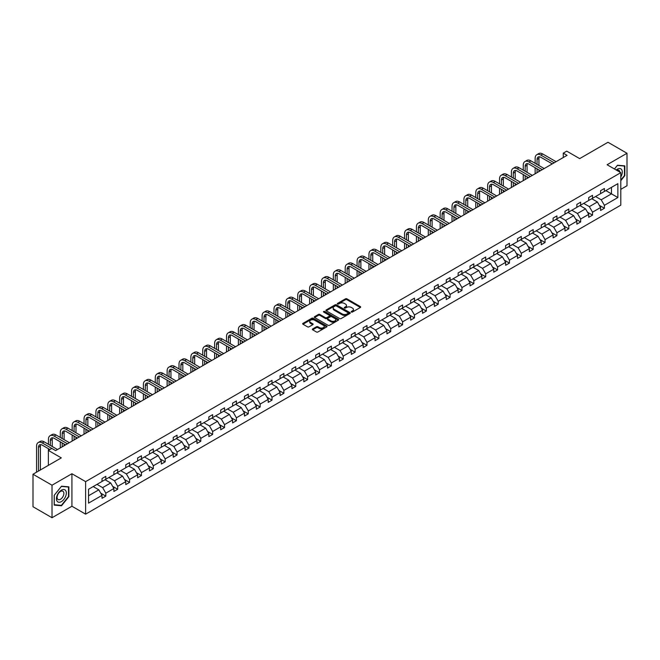 <?xml version="1.0" encoding="UTF-8"?>
<svg xmlns="http://www.w3.org/2000/svg" width="660" height="660" viewBox="0 0 660 660"><rect width="100%" height="100%" fill="white"/><g stroke="black" fill="none" stroke-linecap="round" stroke-linejoin="round"><path stroke-width="0.99" d="M351.4 312.04A0.742 0.429 0 0 0 352.448 312.04L360.385 307.461A1.056 0.61 0 0 0 360.698 307.032A1.056 0.61 0 0 0 360.385 306.603L346.937 298.84A1.056 0.61 0 0 0 345.444 298.84L337.507 303.418A0.742 0.429 0 0 0 338.555 304.021L339.587 303.427A3.382 1.955 0 0 1 344.363 303.427L345.485 304.078A3.382 1.955 0 0 1 346.475 305.456A3.382 1.955 0 0 1 345.485 306.834L344.454 307.428A0.742 0.429 0 0 0 345.502 308.03L346.533 307.445A3.382 1.955 0 0 1 351.31 307.445L352.432 308.088A3.382 1.955 0 0 1 353.422 309.466A3.382 1.955 0 0 1 352.432 310.843L351.4 311.438A0.742 0.429 0 0 0 351.4 312.04L351.4 311.438M620.796 189.346L627 185.765L627 153.26L607.976 142.271L579.67 158.614L566.734 151.148L563.269 153.145L563.269 157.542M52.024 517.729L71.924 506.236L71.924 473.723L52.024 485.215L52.024 517.729L33 506.74L33 474.235L61.306 457.891L48.37 450.417L48.37 465.358M52.024 485.215L33 474.235M312.659 328.936A1.056 0.61 0 0 0 312.345 329.365A1.056 0.61 0 0 0 312.659 329.802L316.429 331.98A1.056 0.61 0 0 0 317.922 331.98L326.733 326.89A1.056 0.61 0 0 0 327.046 326.461A1.056 0.61 0 0 0 326.733 326.024L313.294 318.268A1.056 0.61 0 0 0 311.8 318.268L302.981 323.35A1.056 0.61 0 0 0 302.676 323.788A1.056 0.61 0 0 0 302.981 324.217L307.543 326.849A1.056 0.61 0 0 0 309.037 326.849L312.807 324.671A1.056 0.61 0 0 0 313.112 324.233A1.056 0.61 0 0 0 312.807 323.804L310.546 322.501A2.83 1.633 0 0 1 309.721 321.346A2.83 1.633 0 0 1 311.462 319.844A2.83 1.633 0 0 1 314.539 320.191L323.392 325.306A2.83 1.633 0 0 1 324.225 326.461A2.83 1.633 0 0 1 322.476 327.962A2.83 1.633 0 0 1 319.399 327.608L317.922 326.758A1.056 0.61 0 0 0 316.429 326.758L312.659 328.936L312.659 329.802L316.429 327.64L316.429 326.758M48.37 450.417L51.835 448.42L55.638 450.615L567.072 155.339L563.269 153.145M71.924 473.723L85.618 481.635L620.796 172.656L620.796 205.161L85.618 514.148L85.618 481.635M627 153.26L607.101 164.744L620.796 172.656M339.661 318.565A1.056 0.61 0 0 0 341.154 318.565L349.965 313.475A1.056 0.61 0 0 0 350.278 313.046A1.056 0.61 0 0 0 349.965 312.617L336.526 304.854A1.056 0.61 0 0 0 335.024 304.854L326.213 309.944A1.056 0.61 0 0 0 325.908 310.373A1.056 0.61 0 0 0 326.213 310.802L339.661 318.565M323.936 312.205A0.742 0.429 0 0 1 324.687 312.312L338.341 320.191L329.538 325.273A1.056 0.61 0 0 1 328.045 325.273L314.597 317.51L318.367 315.348L318.367 314.474L314.597 316.643A1.056 0.61 0 0 0 314.292 317.08A1.056 0.61 0 0 0 314.597 317.51L314.597 316.643M318.367 315.348A1.056 0.61 0 0 1 319.869 315.348L319.869 314.474A1.056 0.61 0 0 0 318.367 314.474M319.869 314.474L325.314 317.617A1.056 0.61 0 0 0 326.815 317.617L329.315 316.173A1.056 0.61 0 0 0 329.62 315.744A1.056 0.61 0 0 0 329.315 315.307L323.639 312.031A0.742 0.429 0 0 1 324.687 311.429L338.349 319.325A1.056 0.61 0 0 1 338.662 319.753A1.056 0.61 0 0 1 338.349 320.183L338.349 319.325M88.547 489.258L102.019 481.478L102.019 478.541L105.823 476.338L105.823 479.284L113.891 474.631L113.891 471.685L117.694 469.491L117.694 472.428L125.763 467.775L125.763 464.83L129.566 462.635L129.566 465.581L137.635 460.919L137.635 457.974L141.438 455.779L141.438 458.725L149.498 454.063L149.498 451.127L153.31 448.924L153.31 451.869L161.37 447.216L161.37 444.271L165.181 442.076L165.181 445.013L173.242 440.36L173.242 437.415L177.045 435.22L177.045 438.166L185.113 433.505L185.113 430.559L188.917 428.365L188.917 431.31L196.985 426.657L196.985 423.712L200.788 421.509L200.788 424.454L208.857 419.801L208.857 416.856L212.66 414.661L212.66 417.607L220.729 412.945L220.729 410L224.532 407.806L224.532 410.751L232.6 406.09L232.6 403.153L236.404 400.95L236.404 403.895L244.472 399.242L244.472 396.297L248.275 394.102L248.275 397.039L256.336 392.386L256.336 389.441L260.147 387.247L260.147 390.192L268.207 385.531L268.207 382.585L272.019 380.391L272.019 383.336L280.079 378.675L280.079 375.738L283.882 373.535L283.882 376.48L291.951 371.827L291.951 368.882L295.754 366.688L295.754 369.625L303.823 364.972L303.823 362.026L307.626 359.832L307.626 362.777L315.695 358.116L315.695 355.171L319.498 352.976L319.498 355.921L327.566 351.26L327.566 348.323L331.37 346.12L331.37 349.066L339.438 344.413L339.438 341.467L343.241 339.273L343.241 342.21L351.31 337.557L351.31 334.612L355.113 332.417L355.113 335.362L363.182 330.701L363.182 327.756L366.985 325.561L366.985 328.507L375.045 323.846L375.045 320.909L378.856 318.706L378.856 321.651L386.917 316.998L386.917 314.053L390.72 311.858L390.72 314.795L398.788 310.142L398.788 307.197L402.592 305.002L402.592 307.948L410.66 303.286L410.66 300.341L414.463 298.147L414.463 301.092L422.532 296.439L422.532 293.494L426.335 291.291L426.335 294.236L434.404 289.583L434.404 286.638L438.207 284.443L438.207 287.389L446.276 282.727L446.276 279.782L450.079 277.588L450.079 280.533L458.147 275.872L458.147 272.926L461.951 270.732L461.951 273.677L470.019 269.024L470.019 266.079L473.822 263.876L473.822 266.822L481.882 262.168L481.882 259.223L485.694 257.029L485.694 259.974L493.754 255.313L493.754 252.367L497.566 250.173L497.566 253.118L505.626 248.457L505.626 245.52L509.429 243.317L509.429 246.262L517.498 241.609L517.498 238.664L521.301 236.47L521.301 239.407L529.369 234.754L529.369 231.809L533.173 229.614L533.173 232.559L541.241 227.898L541.241 224.953L545.044 222.758L545.044 225.703L553.113 221.042L553.113 218.105L556.916 215.902L556.916 218.848L564.985 214.195L564.985 211.249L568.788 209.055L568.788 211.992L576.856 207.339L576.856 204.394L580.66 202.199L580.66 205.144L588.72 200.483L588.72 197.538L592.531 195.343L592.531 198.289L600.592 193.627L600.592 190.69L604.403 188.488L604.403 191.433L617.867 183.661L617.867 197.538L604.403 205.318L604.403 208.263L600.592 210.457L600.592 207.512L592.531 212.173L592.531 215.119L588.72 217.313L588.72 214.368L580.66 219.021L580.66 221.966L576.856 224.169L576.856 221.224L568.788 225.877L568.788 228.822L564.985 231.016L564.985 228.071L556.916 232.733L556.916 235.678L553.113 237.872L553.113 234.927L545.044 239.588L545.044 242.525L541.241 244.728L541.241 241.783L533.173 246.436L533.173 249.381L529.369 251.575L529.369 248.638L521.301 253.291L521.301 256.237L517.498 258.431L517.498 255.486L509.429 260.147L509.429 263.092L505.626 265.287L505.626 262.342L497.566 267.003L497.566 269.94L493.754 272.143L493.754 269.197L485.694 273.851L485.694 276.796L481.882 278.99L481.882 276.053L473.822 280.706L473.822 283.651L470.019 285.846L470.019 282.901L461.951 287.562L461.951 290.507L458.147 292.702L458.147 289.757L450.079 294.418L450.079 297.355L446.276 299.558L446.276 296.612L438.207 301.265L438.207 304.21L434.404 306.405L434.404 303.468L426.335 308.121L426.335 311.066L422.532 313.261L422.532 310.315L414.463 314.977L414.463 317.922L410.66 320.116L410.66 317.171L402.592 321.832L402.592 324.769L398.788 326.972L398.788 324.027L390.72 328.68L390.72 331.625L386.917 333.82L386.917 330.883L378.856 335.536L378.856 338.481L375.045 340.675L375.045 337.73L366.985 342.391L366.985 345.337L363.182 347.531L363.182 344.586L355.113 349.239L355.113 352.184L351.31 354.387L351.31 351.442L343.241 356.095L343.241 359.04L339.438 361.234L339.438 358.289L331.37 362.95L331.37 365.896L327.566 368.09L327.566 365.145L319.498 369.806L319.498 372.743L315.695 374.946L315.695 372.001L307.626 376.654L307.626 379.599L303.823 381.793L303.823 378.856L295.754 383.51L295.754 386.455L291.951 388.649L291.951 385.704L283.882 390.365L283.882 393.31L280.079 395.505L280.079 392.56L272.019 397.221L272.019 400.158L268.207 402.361L268.207 399.415L260.147 404.068L260.147 407.014L256.336 409.208L256.336 406.271L248.275 410.924L248.275 413.87L244.472 416.064L244.472 413.119L236.404 417.78L236.404 420.725L232.6 422.92L232.6 419.974L224.532 424.636L224.532 427.573L220.729 429.776L220.729 426.83L212.66 431.483L212.66 434.428L208.857 436.623L208.857 433.686L200.788 438.339L200.788 441.284L196.985 443.479L196.985 440.534L188.917 445.195L188.917 448.14L185.113 450.334L185.113 447.389L177.045 452.05L177.045 454.987L173.242 457.19L173.242 454.245L165.181 458.898L165.181 461.843L161.37 464.038L161.37 461.101L153.31 465.754L153.31 468.699L149.498 470.893L149.498 467.948L141.438 472.609L141.438 475.555L137.635 477.749L137.635 474.804L129.566 479.457L129.566 482.402L125.763 484.605L125.763 481.66L117.694 486.313L117.694 489.258L113.891 491.452L113.891 488.507L105.823 493.168L105.823 496.114L102.019 498.308L102.019 495.363L88.547 503.143L88.547 489.258M105.064 479.721L110.69 482.971L102.63 487.633L96.995 484.382M102.63 487.633L105.823 493.168M110.69 482.971L113.891 488.507M102.019 480.777L102.63 481.132L105.823 479.284M116.936 472.873L122.562 476.124L114.502 480.777L108.867 477.526M114.502 480.777L117.694 486.313M122.562 476.124L125.763 481.66M113.891 473.921L114.502 474.276L117.694 472.428M128.807 466.018L134.434 469.268L126.365 473.921L120.739 470.671M126.365 473.921L129.566 479.457M134.434 469.268L137.635 474.804M125.763 467.074L126.365 467.42L129.566 465.581M140.671 459.162L146.305 462.412L138.237 467.074L132.611 463.823M138.237 467.074L141.438 472.609M146.305 462.412L149.498 467.948M137.635 460.218L138.237 460.573L141.438 458.725M152.542 452.306L158.177 455.565L150.109 460.218L144.482 456.967M150.109 460.218L153.31 465.754M158.177 455.565L161.37 461.101M149.498 453.362L150.109 453.717L153.31 451.869M164.414 445.459L170.049 448.709L161.981 453.362L156.354 450.112M161.981 453.362L165.181 458.898M170.049 448.709L173.242 454.245M161.37 446.515L161.981 446.861L165.181 445.013M176.286 438.603L181.921 441.853L173.852 446.515L168.218 443.256M173.852 446.515L177.045 452.05M181.921 441.853L185.113 447.389M173.242 439.659L173.852 440.005L177.045 438.166M188.158 431.747L193.792 434.998L185.724 439.659L180.089 436.409M185.724 439.659L188.917 445.195M193.792 434.998L196.985 440.534M185.113 432.803L185.724 433.158L188.917 431.31M200.029 424.9L205.664 428.15L197.596 432.803L191.961 429.553M197.596 432.803L200.788 438.339M205.664 428.15L208.857 433.686M196.985 425.947L197.596 426.302L200.788 424.454M211.901 418.044L217.528 421.294L209.468 425.947L203.833 422.697M209.468 425.947L212.66 431.483M217.528 421.294L220.729 426.83M208.857 419.1L209.468 419.447L212.66 417.607M223.773 411.188L229.399 414.439L221.339 419.1L215.704 415.849M221.339 419.1L224.532 424.636M229.399 414.439L232.6 419.974M220.729 412.244L221.339 412.591L224.532 410.751M235.645 404.332L241.271 407.583L233.203 412.244L227.576 408.994M233.203 412.244L236.404 417.78M241.271 407.583L244.472 413.119M232.6 405.388L233.203 405.743L236.404 403.895M247.516 397.485L253.143 400.736L245.075 405.388L239.448 402.138M245.075 405.388L248.275 410.924M253.143 400.736L256.336 406.271M244.472 398.533L245.075 398.887L248.275 397.039M259.38 390.629L265.015 393.88L256.946 398.533L251.32 395.282M256.946 398.533L260.147 404.068M265.015 393.88L268.207 399.415M256.336 391.685L256.946 392.032L260.147 390.192M271.252 383.774L276.887 387.024L268.818 391.685L263.191 388.435M268.818 391.685L272.019 397.221M276.887 387.024L280.079 392.56M268.207 384.829L268.818 385.176L272.019 383.336M283.123 376.918L288.758 380.168L280.69 384.829L275.055 381.579M280.69 384.829L283.882 390.365M288.758 380.168L291.951 385.704M280.079 377.974L280.69 378.328L283.882 376.48M294.995 370.07L300.63 373.321L292.561 377.974L286.927 374.723M292.561 377.974L295.754 383.51M300.63 373.321L303.823 378.856M291.951 371.118L292.561 371.473L295.754 369.625M306.867 363.214L312.502 366.465L304.433 371.118L298.798 367.867M304.433 371.118L307.626 376.654M312.502 366.465L315.695 372.001M303.823 364.27L304.433 364.617L307.626 362.777M318.739 356.359L324.365 359.609L316.305 364.27L310.67 361.02M316.305 364.27L319.498 369.806M324.365 359.609L327.566 365.145M315.695 357.415L316.305 357.769L319.498 355.921M330.611 349.503L336.237 352.753L328.177 357.415L322.542 354.164M328.177 357.415L331.37 362.95M336.237 352.753L339.438 358.289M327.566 350.559L328.177 350.914L331.37 349.066M342.482 342.655L348.109 345.906L340.048 350.559L334.414 347.308M340.048 350.559L343.241 356.095M348.109 345.906L351.31 351.442M339.438 343.703L340.048 344.058L343.241 342.21M354.354 335.8L359.98 339.05L351.912 343.703L346.286 340.453M351.912 343.703L355.113 349.239M359.98 339.05L363.182 344.586M351.31 336.856L351.912 337.202L355.113 335.362M366.217 328.944L371.852 332.195L363.784 336.856L358.157 333.605M363.784 336.856L366.985 342.391M371.852 332.195L375.045 337.73M363.182 330L363.784 330.355L366.985 328.507M378.089 322.088L383.724 325.347L375.655 330L370.029 326.75M375.655 330L378.856 335.536M383.724 325.347L386.917 330.883M375.045 323.144L375.655 323.499L378.856 321.651M389.961 315.241L395.596 318.491L387.527 323.144L381.901 319.894M387.527 323.144L390.72 328.68M395.596 318.491L398.788 324.027M386.917 316.297L387.527 316.643L390.72 314.795M401.833 308.385L407.467 311.635L399.399 316.297L393.764 313.038M399.399 316.297L402.592 321.832M407.467 311.635L410.66 317.171M398.788 309.441L399.399 309.787L402.592 307.948M413.704 301.529L419.339 304.78L411.271 309.441L405.636 306.19M411.271 309.441L414.463 314.977M419.339 304.78L422.532 310.315M410.66 302.585L411.271 302.94L414.463 301.092M425.576 294.682L431.203 297.932L423.142 302.585L417.508 299.335M423.142 302.585L426.335 308.121M431.203 297.932L434.404 303.468M422.532 295.729L423.142 296.084L426.335 294.236M437.448 287.826L443.074 291.076L435.014 295.729L429.38 292.479M435.014 295.729L438.207 301.265M443.074 291.076L446.276 296.612M434.404 288.882L435.014 289.228L438.207 287.389M449.32 280.97L454.946 284.221L446.886 288.882L441.251 285.632M446.886 288.882L450.079 294.418M454.946 284.221L458.147 289.757M446.276 282.026L446.886 282.373L450.079 280.533M461.191 274.114L466.818 277.365L458.749 282.026L453.123 278.776M458.749 282.026L461.951 287.562M466.818 277.365L470.019 282.901M458.147 275.171L458.749 275.525L461.951 273.677M473.055 267.267L478.69 270.517L470.621 275.171L464.995 271.92M470.621 275.171L473.822 280.706M478.69 270.517L481.882 276.053M470.019 268.315L470.621 268.67L473.822 266.822M484.927 260.411L490.561 263.662L482.493 268.315L476.866 265.064M482.493 268.315L485.694 273.851M490.561 263.662L493.754 269.197M481.882 261.467L482.493 261.814L485.694 259.974M496.798 253.555L502.433 256.806L494.365 261.467L488.738 258.217M494.365 261.467L497.566 267.003M502.433 256.806L505.626 262.342M493.754 254.611L494.365 254.958L497.566 253.118M508.67 246.7L514.305 249.95L506.236 254.611L500.602 251.361M506.236 254.611L509.429 260.147M514.305 249.95L517.498 255.486M505.626 247.756L506.236 248.111L509.429 246.262M520.542 239.852L526.177 243.103L518.108 247.756L512.473 244.505M518.108 247.756L521.301 253.291M526.177 243.103L529.369 248.638M517.498 240.9L518.108 241.255L521.301 239.407M532.414 232.996L538.048 236.247L529.98 240.9L524.345 237.649M529.98 240.9L533.173 246.436M538.048 236.247L541.241 241.783M529.369 234.052L529.98 234.399L533.173 232.559M544.285 226.141L549.912 229.391L541.852 234.052L536.217 230.802M541.852 234.052L545.044 239.588M549.912 229.391L553.113 234.927M541.241 227.197L541.852 227.551L545.044 225.703M556.157 219.285L561.784 222.535L553.723 227.197L548.089 223.946M553.723 227.197L556.916 232.733M561.784 222.535L564.985 228.071M553.113 220.341L553.723 220.696L556.916 218.848M568.029 212.438L573.655 215.688L565.587 220.341L559.961 217.09M565.587 220.341L568.788 225.877M573.655 215.688L576.856 221.224M564.985 213.485L565.587 213.84L568.788 211.992M579.901 205.582L585.527 208.832L577.459 213.485L571.832 210.235M577.459 213.485L580.66 219.021M585.527 208.832L588.72 214.368M576.856 206.638L577.459 206.984L580.66 205.144M591.764 198.726L597.399 201.976L589.331 206.638L583.704 203.387M589.331 206.638L592.531 212.173M597.399 201.976L600.592 207.512M588.72 199.782L589.331 200.137L592.531 198.289M605.847 190.6L611.473 193.85L601.202 199.782L595.576 196.531M601.202 199.782L604.403 205.318M617.867 197.538L611.473 193.85L611.473 187.349L617.867 183.661M71.924 506.236L85.618 514.148M600.592 192.926L601.202 193.281L604.403 191.433M88.547 495.759L98.819 489.827L93.192 486.577M98.819 489.827L102.019 495.363M599.338 205.343L604.403 208.263M587.466 212.19L592.531 215.119M575.594 219.046L580.66 221.966M563.731 225.901L568.788 228.822M551.859 232.757L556.916 235.678M539.987 239.605L545.044 242.525M528.115 246.46L533.173 249.381M516.244 253.316L521.301 256.237M504.372 260.172L509.429 263.092M492.5 267.019L497.566 269.94M480.629 273.875L485.694 276.796M468.757 280.731L473.822 283.651M456.885 287.587L461.951 290.507M445.021 294.434L450.079 297.355M433.15 301.29L438.207 304.21M421.278 308.146L426.335 311.066M409.406 314.993L414.463 317.922M397.534 321.849L402.592 324.769M385.663 328.705L390.72 331.625M373.791 335.56L378.856 338.481M361.919 342.408L366.985 345.337M350.048 349.264L355.113 352.184M338.184 356.12L343.241 359.04M326.312 362.975L331.37 365.896M314.44 369.823L319.498 372.743M302.569 376.678L307.626 379.599M290.697 383.534L295.754 386.455M278.825 390.39L283.882 393.31M266.953 397.237L272.019 400.158M255.082 404.093L260.147 407.014M243.21 410.949L248.275 413.87M231.346 417.805L236.404 420.725M219.475 424.652L224.532 427.573M207.603 431.508L212.66 434.428M195.731 438.364L200.788 441.284M183.859 445.211L188.917 448.14M171.988 452.067L177.045 454.987M160.116 458.923L165.181 461.843M148.244 465.779L153.31 468.699M136.373 472.626L141.438 475.555M124.501 479.482L129.566 482.402M112.637 486.337L117.694 489.258M100.765 493.193L105.823 496.114M620.796 180.675L624.83 175.659L624.83 165.866L617.488 165.214L614.452 168.993L617.339 165.429L624.451 166.064L624.451 175.552L620.796 180.097M68.879 496.633L68.879 486.841L61.537 486.189L54.194 495.322L54.194 505.114L61.537 505.774L68.879 496.633L68.5 496.419M351.697 312.147L352.432 311.726A3.382 1.955 0 0 0 353.422 310.349L353.422 309.466M346.475 305.456L346.475 306.339A3.382 1.955 0 0 1 345.485 307.717L344.751 308.137M360.368 307.469L346.937 299.714A1.056 0.61 0 0 0 345.444 299.714L337.804 304.128M349.948 313.483L336.526 305.728A1.056 0.61 0 0 0 335.024 305.728L326.23 310.81M348.1 313.351A0.742 0.429 0 0 0 348.1 312.741L336.295 305.935A0.742 0.429 0 0 0 335.255 305.935L334.166 306.553A3.382 1.955 0 0 0 333.176 307.939A3.382 1.955 0 0 0 334.166 309.317L342.235 313.97A3.382 1.955 0 0 0 347.02 313.97L348.1 313.351L348.1 314.226A0.742 0.429 0 0 0 348.315 313.929L348.315 313.046M333.176 307.939L333.176 308.814A3.382 1.955 0 0 0 334.166 310.192L334.166 309.317M348.1 314.226L347.02 314.853A3.382 1.955 0 0 1 342.235 314.853L334.166 310.192M319.869 315.348L325.314 318.5A1.056 0.61 0 0 0 326.815 318.5L329.315 317.048A1.056 0.61 0 0 0 329.62 316.618L329.62 315.744M330.974 320.884A2.83 1.633 0 0 0 334.059 321.238A2.83 1.633 0 0 0 335.8 319.729A2.83 1.633 0 0 0 334.975 318.574L331.856 316.775A1.056 0.61 0 0 0 330.363 316.775L327.855 318.219A1.056 0.61 0 0 0 327.55 318.656A1.056 0.61 0 0 0 327.855 319.085L330.974 320.884L330.974 321.766A2.83 1.633 0 0 0 334.059 322.113A2.83 1.633 0 0 0 335.8 320.611L335.8 319.729M327.55 318.656L327.55 319.531A1.056 0.61 0 0 0 327.855 319.96L327.855 319.085M330.974 321.766L327.855 319.96M324.225 326.461L324.225 327.335A2.83 1.633 0 0 1 322.476 328.845A2.83 1.633 0 0 1 319.399 328.49L317.922 327.64A1.056 0.61 0 0 0 316.429 327.64M309.721 321.346L309.721 322.228A2.83 1.633 0 0 0 310.546 323.383L310.546 322.501M312.807 323.804L312.807 324.671L310.546 323.383M326.733 326.024L326.733 326.89L313.294 319.143A1.056 0.61 0 0 0 311.8 319.143L302.998 324.225L302.981 323.35M60.761 505.321L61.537 505.774M535.136 163.309L535.136 158.392A8.068 4.661 60 0 1 536.811 154.696L538.708 153.599A8.068 4.661 60 0 1 542.751 153.994L556.083 161.692M536.811 154.696A8.068 4.661 60 0 1 540.845 155.092L554.177 162.789M552.271 163.886L540.845 157.286A5.379 3.11 -120 0 0 538.156 157.022A5.379 3.11 -120 0 0 537.042 159.489L537.042 164.406M539.278 156.775A5.379 3.11 -120 0 0 538.939 158.392L538.939 165.503M537.042 168.803L537.042 172.681M538.939 169.9L538.939 171.583M535.136 173.778L535.136 167.698M523.264 170.164L523.264 165.239A8.068 4.661 60 0 1 524.939 161.543L526.837 160.446A8.068 4.661 60 0 1 530.879 160.85L544.211 168.548M524.939 161.543A8.068 4.661 60 0 1 528.973 161.947L542.306 169.645M540.4 170.742L528.973 164.142A5.379 3.11 -120 0 0 526.284 163.878A5.379 3.11 -120 0 0 525.17 166.337L525.17 171.262M527.406 163.63A5.379 3.11 -120 0 0 527.068 165.239L527.068 172.359M525.17 175.651L525.17 179.536M527.068 176.748L527.068 178.439M523.264 180.634L523.264 174.554M511.393 177.012L511.393 172.095A8.068 4.661 60 0 1 513.067 168.399L514.973 167.302A8.068 4.661 60 0 1 519.007 167.698L532.339 175.395M513.067 168.399A8.068 4.661 60 0 1 517.102 168.803L530.434 176.5M528.536 177.598L517.102 170.998A5.379 3.11 -120 0 0 514.412 170.734A5.379 3.11 -120 0 0 513.298 173.192L513.298 178.118M515.534 170.478A5.379 3.11 -120 0 0 515.204 172.095L515.204 179.215M513.298 182.506L513.298 186.392M515.204 183.604L515.204 185.295M511.393 187.489L511.393 181.409M620.796 176.995A6.996 4.043 120 0 0 621.621 175.296A6.996 4.043 120 0 0 621.308 169.216A6.996 4.043 120 0 0 616.209 170.008M619.806 172.078A4.785 2.764 120 0 0 618.832 170.247A4.785 2.764 120 0 0 616.754 170.321M623.981 165.792L624.451 166.064M65.67 496.27A6.996 4.043 120 0 0 63.855 489.514A6.996 4.043 120 0 0 57.098 495.511A6.996 4.043 120 0 0 58.913 502.268A6.996 4.043 120 0 0 65.67 496.27M63.418 495.635A4.785 2.764 120 0 0 62.873 491.221A4.785 2.764 120 0 0 57.552 495.107A4.785 2.764 120 0 0 58.088 499.521A4.785 2.764 120 0 0 63.418 495.635M54.268 504.743L54.268 495.256L61.38 486.404L68.5 487.039L68.5 496.526L61.38 505.379L54.194 504.702M68.029 486.766L68.5 487.039M499.529 183.868L499.529 178.951A8.068 4.661 60 0 1 501.196 175.255L503.101 174.157A8.068 4.661 60 0 1 507.136 174.554L520.468 182.251M501.196 175.255A8.068 4.661 60 0 1 505.23 175.651L518.562 183.348M516.664 184.445L505.23 177.853A5.379 3.11 -120 0 0 502.54 177.581A5.379 3.11 -120 0 0 501.427 180.048L501.427 184.965M503.671 177.334A5.379 3.11 -120 0 0 503.332 178.951L503.332 186.062M501.427 189.362L501.427 193.248M503.332 190.459L503.332 192.142M499.529 194.345L499.529 188.265M487.657 190.724L487.657 185.798A8.068 4.661 60 0 1 489.324 182.111L491.23 181.013A8.068 4.661 60 0 1 495.264 181.409L508.596 189.106M489.324 182.111A8.068 4.661 60 0 1 493.358 182.506L506.69 190.204M504.793 191.301L493.358 184.701A5.379 3.11 -120 0 0 490.669 184.437A5.379 3.11 -120 0 0 489.555 186.904L489.555 191.821M491.799 184.189A5.379 3.11 -120 0 0 491.461 185.798L491.461 192.918M489.555 196.218L489.555 200.095M491.461 197.315L491.461 198.998M487.657 201.193L487.657 195.112M475.786 197.579L475.786 192.654A8.068 4.661 60 0 1 477.452 188.958L479.358 187.861A8.068 4.661 60 0 1 483.392 188.265L496.724 195.962M477.452 188.958A8.068 4.661 60 0 1 481.486 189.362L494.818 197.06M492.921 198.157L481.486 191.557A5.379 3.11 -120 0 0 478.797 191.293A5.379 3.11 -120 0 0 477.683 193.751L477.683 198.676M479.927 191.045A5.379 3.11 -120 0 0 479.589 192.654L479.589 199.774M477.683 203.065L477.683 206.951M479.589 204.163L479.589 205.854M475.786 208.048L475.786 201.968M463.914 204.427L463.914 199.51A8.068 4.661 60 0 1 465.581 195.814L467.486 194.716A8.068 4.661 60 0 1 471.52 195.112L484.853 202.81M465.581 195.814A8.068 4.661 60 0 1 469.623 196.218L482.955 203.915M481.049 205.012L469.623 198.412A5.379 3.11 -120 0 0 466.925 198.148A5.379 3.11 -120 0 0 465.811 200.607L465.811 205.532M468.055 197.893A5.379 3.11 -120 0 0 467.717 199.51L467.717 206.63M465.811 209.921L465.811 213.807M467.717 211.018L467.717 212.71M463.914 214.904L463.914 208.824M452.042 211.282L452.042 206.365A8.068 4.661 60 0 1 453.717 202.669L455.614 201.572A8.068 4.661 60 0 1 459.649 201.968L472.981 209.665M453.717 202.669A8.068 4.661 60 0 1 457.751 203.065L471.083 210.763M469.178 211.86L457.751 205.268A5.379 3.11 -120 0 0 455.062 204.996A5.379 3.11 -120 0 0 453.948 207.463L453.948 212.38M456.184 204.749A5.379 3.11 -120 0 0 455.845 206.365L455.845 213.477M453.948 216.777L453.948 220.663M455.845 217.874L455.845 219.557M452.042 221.76L452.042 215.68M440.17 218.138L440.17 213.213A8.068 4.661 60 0 1 441.845 209.525L443.743 208.42A8.068 4.661 60 0 1 447.777 208.824L461.109 216.521M441.845 209.525A8.068 4.661 60 0 1 445.88 209.921L459.212 217.618M457.306 218.716L445.88 212.116A5.379 3.11 -120 0 0 443.19 211.852A5.379 3.11 -120 0 0 442.076 214.318L442.076 219.236M444.312 211.604A5.379 3.11 -120 0 0 443.974 213.213L443.974 220.333M442.076 223.633L442.076 227.51M443.974 224.73L443.974 226.413M440.17 228.608L440.17 222.527M428.299 224.994L428.299 220.069A8.068 4.661 60 0 1 429.973 216.373L431.871 215.275A8.068 4.661 60 0 1 435.913 215.68L449.237 223.377M429.973 216.373A8.068 4.661 60 0 1 434.008 216.777L447.34 224.474M445.434 225.572L434.008 218.971A5.379 3.11 -120 0 0 431.318 218.708A5.379 3.11 -120 0 0 430.204 221.166L430.204 226.091M432.44 218.46A5.379 3.11 -120 0 0 432.102 220.069L432.102 227.188M430.204 230.48L430.204 234.366M432.102 231.577L432.102 233.269M428.299 235.463L428.299 229.383M416.427 231.841L416.427 226.924A8.068 4.661 60 0 1 418.102 223.228L419.999 222.131A8.068 4.661 60 0 1 424.042 222.527L437.374 230.224M418.102 223.228A8.068 4.661 60 0 1 422.136 223.633L435.468 231.322M433.562 232.427L422.136 225.827A5.379 3.11 -120 0 0 419.447 225.555A5.379 3.11 -120 0 0 418.333 228.022L418.333 232.939M420.568 225.308A5.379 3.11 -120 0 0 420.23 226.924L420.23 234.044M418.333 237.336L418.333 241.222M420.23 238.433L420.23 240.124M416.427 242.319L416.427 236.239M404.555 238.697L404.555 233.78A8.068 4.661 60 0 1 406.23 230.084L408.136 228.987A8.068 4.661 60 0 1 412.17 229.383L425.502 237.08M406.23 230.084A8.068 4.661 60 0 1 410.264 230.48L423.596 238.177M421.699 239.275L410.264 232.683A5.379 3.11 -120 0 0 407.575 232.411A5.379 3.11 -120 0 0 406.461 234.877L406.461 239.794M408.697 232.163A5.379 3.11 -120 0 0 408.367 233.78L408.367 240.892M406.461 244.192L406.461 248.069M408.367 245.289L408.367 246.972M404.555 249.175L404.555 243.095M392.683 245.553L392.683 240.628A8.068 4.661 60 0 1 394.358 236.94L396.264 235.834A8.068 4.661 60 0 1 400.298 236.239L413.63 243.936M394.358 236.94A8.068 4.661 60 0 1 398.392 237.336L411.724 245.033M409.827 246.13L398.392 239.53A5.379 3.11 -120 0 0 395.703 239.266A5.379 3.11 -120 0 0 394.589 241.733L394.589 246.65M396.825 239.019A5.379 3.11 -120 0 0 396.495 240.628L396.495 247.748M394.589 251.039L394.589 254.925M396.495 252.145L396.495 253.828M392.683 256.022L392.683 249.942M380.82 252.409L380.82 247.483A8.068 4.661 60 0 1 382.486 243.787L384.392 242.69A8.068 4.661 60 0 1 388.426 243.095L401.758 250.792M382.486 243.787A8.068 4.661 60 0 1 386.521 244.192L399.853 251.889M397.955 252.986L386.521 246.386A5.379 3.11 -120 0 0 383.831 246.122A5.379 3.11 -120 0 0 382.717 248.581L382.717 253.506M384.962 245.875A5.379 3.11 -120 0 0 384.623 247.483L384.623 254.603M382.717 257.895L382.717 261.781M384.623 258.992L384.623 260.683M380.82 262.878L380.82 256.798M368.948 259.256L368.948 254.339A8.068 4.661 60 0 1 370.615 250.643L372.52 249.546A8.068 4.661 60 0 1 376.555 249.942L389.887 257.639M370.615 250.643A8.068 4.661 60 0 1 374.649 251.039L387.981 258.736M386.084 259.842L374.649 253.242A5.379 3.11 -120 0 0 371.959 252.97A5.379 3.11 -120 0 0 370.846 255.436L370.846 260.353M373.09 252.722A5.379 3.11 -120 0 0 372.751 254.339L372.751 261.459M370.846 264.751L370.846 268.637M372.751 265.848L372.751 267.539M368.948 269.734L368.948 263.653M357.076 266.112L357.076 261.195A8.068 4.661 60 0 1 358.743 257.499L360.649 256.402A8.068 4.661 60 0 1 364.683 256.798L378.015 264.495M358.743 257.499A8.068 4.661 60 0 1 362.786 257.895L376.117 265.592M374.212 266.689L362.786 260.089A5.379 3.11 -120 0 0 360.088 259.825A5.379 3.11 -120 0 0 358.974 262.292L358.974 267.209M361.218 259.578A5.379 3.11 -120 0 0 360.88 261.195L360.88 268.307M358.974 271.606L358.974 275.484M360.88 272.704L360.88 274.387M357.076 276.589L357.076 270.509M345.205 272.968L345.205 268.042A8.068 4.661 60 0 1 346.879 264.346L348.777 263.249A8.068 4.661 60 0 1 352.811 263.653L366.143 271.351M346.879 264.346A8.068 4.661 60 0 1 350.914 264.751L364.246 272.448M362.34 273.545L350.914 266.945A5.379 3.11 -120 0 0 348.224 266.681A5.379 3.11 -120 0 0 347.102 269.14L347.102 274.065M349.346 266.434A5.379 3.11 -120 0 0 349.008 268.042L349.008 275.162M347.102 278.454L347.102 282.34M349.008 279.56L349.008 281.242M345.205 283.437L345.205 277.357M333.333 279.815L333.333 274.898A8.068 4.661 60 0 1 335.008 271.202L336.905 270.105A8.068 4.661 60 0 1 340.939 270.509L354.272 278.207M335.008 271.202A8.068 4.661 60 0 1 339.042 271.606L352.374 279.304M350.468 280.401L339.042 273.801A5.379 3.11 -120 0 0 336.352 273.537A5.379 3.11 -120 0 0 335.239 275.995L335.239 280.921M337.474 273.289A5.379 3.11 -120 0 0 337.136 274.898L337.136 282.018M335.239 285.31L335.239 289.195M337.136 286.407L337.136 288.098M333.333 290.293L333.333 284.212M321.461 286.671L321.461 281.754A8.068 4.661 60 0 1 323.136 278.058L325.034 276.961A8.068 4.661 60 0 1 329.068 277.357L342.4 285.054M323.136 278.058A8.068 4.661 60 0 1 327.17 278.454L340.502 286.151M338.596 287.257L327.17 280.657A5.379 3.11 -120 0 0 324.481 280.385A5.379 3.11 -120 0 0 323.367 282.851L323.367 287.768M325.603 280.137A5.379 3.11 -120 0 0 325.264 281.754L325.264 288.865M323.367 292.165L323.367 296.051M325.264 293.263L325.264 294.946M321.461 297.149L321.461 291.068M309.589 293.527L309.589 288.61A8.068 4.661 60 0 1 311.264 284.914L313.162 283.816A8.068 4.661 60 0 1 317.204 284.212L330.536 291.91M311.264 284.914A8.068 4.661 60 0 1 315.298 285.31L328.63 293.007M326.725 294.104L315.298 287.504A5.379 3.11 -120 0 0 312.609 287.24A5.379 3.11 -120 0 0 311.495 289.707L311.495 294.624M313.731 286.993A5.379 3.11 -120 0 0 313.393 288.61L313.393 295.721M311.495 299.021L311.495 302.899M313.393 300.118L313.393 301.801M309.589 303.996L309.589 297.916M297.718 300.382L297.718 295.457A8.068 4.661 60 0 1 299.392 291.761L301.298 290.664A8.068 4.661 60 0 1 305.332 291.068L318.664 298.765M299.392 291.761A8.068 4.661 60 0 1 303.427 292.165L316.759 299.863M314.853 300.96L303.427 294.36A5.379 3.11 -120 0 0 300.737 294.096A5.379 3.11 -120 0 0 299.623 296.554L299.623 301.48M301.859 293.849A5.379 3.11 -120 0 0 301.529 295.457L301.529 302.577M299.623 305.869L299.623 309.754M301.529 306.966L301.529 308.657M297.718 310.852L297.718 304.772M285.846 307.23L285.846 302.313A8.068 4.661 60 0 1 287.521 298.617L289.426 297.52A8.068 4.661 60 0 1 293.461 297.916L306.793 305.613M287.521 298.617A8.068 4.661 60 0 1 291.555 299.021L304.887 306.718M302.989 307.816L291.555 301.216A5.379 3.11 -120 0 0 288.865 300.952A5.379 3.11 -120 0 0 287.752 303.41L287.752 308.335M289.988 300.704A5.379 3.11 -120 0 0 289.658 302.313L289.658 309.433M287.752 312.724L287.752 316.61M289.658 313.822L289.658 315.513M285.846 317.707L285.846 311.627M273.983 314.086L273.983 309.169A8.068 4.661 60 0 1 275.649 305.473L277.555 304.375A8.068 4.661 60 0 1 281.589 304.772L294.921 312.469M275.649 305.473A8.068 4.661 60 0 1 279.683 305.869L293.015 313.566M291.118 314.663L279.683 308.072A5.379 3.11 -120 0 0 276.994 307.799A5.379 3.11 -120 0 0 275.88 310.266L275.88 315.183M278.124 307.552A5.379 3.11 -120 0 0 277.786 309.169L277.786 316.28M275.88 319.58L275.88 323.466M277.786 320.677L277.786 322.361M273.983 324.563L273.983 318.483M262.111 320.941L262.111 316.024A8.068 4.661 60 0 1 263.777 312.328L265.683 311.231A8.068 4.661 60 0 1 269.717 311.627L283.049 319.325M263.777 312.328A8.068 4.661 60 0 1 267.811 312.724L281.143 320.422M279.246 321.519L267.811 314.919A5.379 3.11 -120 0 0 265.122 314.655A5.379 3.11 -120 0 0 264.008 317.122L264.008 322.039M266.252 314.408A5.379 3.11 -120 0 0 265.914 316.024L265.914 323.136M264.008 326.436L264.008 330.313M265.914 327.533L265.914 329.216M262.111 331.411L262.111 325.33M250.239 327.797L250.239 322.872A8.068 4.661 60 0 1 251.905 319.176L253.811 318.079A8.068 4.661 60 0 1 257.846 318.483L271.177 326.18M251.905 319.176A8.068 4.661 60 0 1 255.948 319.58L269.272 327.277M267.374 328.375L255.948 321.775A5.379 3.11 -120 0 0 253.25 321.511A5.379 3.11 -120 0 0 252.136 323.969L252.136 328.894M254.38 321.263A5.379 3.11 -120 0 0 254.042 322.872L254.042 329.992M252.136 333.284L252.136 337.169M254.042 334.381L254.042 336.072M250.239 338.266L250.239 332.186M238.367 334.645L238.367 329.728A8.068 4.661 60 0 1 240.034 326.032L241.939 324.935A8.068 4.661 60 0 1 245.974 325.33L259.306 333.028M240.034 326.032A8.068 4.661 60 0 1 244.076 326.436L257.408 334.133M255.502 335.23L244.076 328.63A5.379 3.11 -120 0 0 241.387 328.366A5.379 3.11 -120 0 0 240.265 330.825L240.265 335.75M242.509 328.111A5.379 3.11 -120 0 0 242.171 329.728L242.171 336.847M240.265 340.139L240.265 344.025M242.171 341.236L242.171 342.928M238.367 345.122L238.367 339.042M226.495 341.5L226.495 336.584A8.068 4.661 60 0 1 228.17 332.887L230.068 331.79A8.068 4.661 60 0 1 234.102 332.186L247.434 339.883M228.17 332.887A8.068 4.661 60 0 1 232.204 333.284L245.536 340.981M243.631 342.078L232.204 335.486A5.379 3.11 -120 0 0 229.515 335.214A5.379 3.11 -120 0 0 228.401 337.681L228.401 342.598M230.637 334.966A5.379 3.11 -120 0 0 230.299 336.584L230.299 343.695M228.401 346.995L228.401 350.881M230.299 348.092L230.299 349.775M226.495 351.978L226.495 345.898M214.624 348.356L214.624 343.431A8.068 4.661 60 0 1 216.298 339.743L218.196 338.638A8.068 4.661 60 0 1 222.23 339.042L235.562 346.739M216.298 339.743A8.068 4.661 60 0 1 220.333 340.139L233.665 347.837M231.759 348.934L220.333 342.334A5.379 3.11 -120 0 0 217.643 342.07A5.379 3.11 -120 0 0 216.529 344.536L216.529 349.453M218.765 341.822A5.379 3.11 -120 0 0 218.427 343.431L218.427 350.551M216.529 353.851L216.529 357.728M218.427 354.948L218.427 356.631M214.624 358.825L214.624 352.745M202.752 355.212L202.752 350.287A8.068 4.661 60 0 1 204.427 346.591L206.324 345.493A8.068 4.661 60 0 1 210.367 345.898L223.699 353.595M204.427 346.591A8.068 4.661 60 0 1 208.461 346.995L221.793 354.692M219.887 355.789L208.461 349.189A5.379 3.11 -120 0 0 205.771 348.925A5.379 3.11 -120 0 0 204.658 351.384L204.658 356.309M206.893 348.678A5.379 3.11 -120 0 0 206.555 350.287L206.555 357.406M204.658 360.698L204.658 364.584M206.555 361.796L206.555 363.487M202.752 365.681L202.752 359.601M190.88 362.06L190.88 357.142A8.068 4.661 60 0 1 192.555 353.447L194.452 352.349A8.068 4.661 60 0 1 198.495 352.745L211.827 360.442M192.555 353.447A8.068 4.661 60 0 1 196.589 353.851L209.921 361.54M208.015 362.645L196.589 356.045A5.379 3.11 -120 0 0 193.9 355.773A5.379 3.11 -120 0 0 192.786 358.24L192.786 363.157M195.022 355.525A5.379 3.11 -120 0 0 194.683 357.142L194.683 364.262M192.786 367.554L192.786 371.44M194.683 368.651L194.683 370.342M190.88 372.537L190.88 366.457M179.008 368.915L179.008 363.998A8.068 4.661 60 0 1 180.683 360.302L182.589 359.205A8.068 4.661 60 0 1 186.623 359.601L199.955 367.298M180.683 360.302A8.068 4.661 60 0 1 184.718 360.698L198.049 368.395M196.152 369.493L184.718 362.901A5.379 3.11 -120 0 0 182.028 362.629A5.379 3.11 -120 0 0 180.914 365.096L180.914 370.012M183.15 362.381A5.379 3.11 -120 0 0 182.82 363.998L182.82 371.11M180.914 374.41L180.914 378.287M182.82 375.507L182.82 377.19M179.008 379.393L179.008 373.312M167.137 375.771L167.137 370.846A8.068 4.661 60 0 1 168.811 367.158L170.717 366.052A8.068 4.661 60 0 1 174.751 366.457L188.083 374.154M168.811 367.158A8.068 4.661 60 0 1 172.846 367.554L186.178 375.251M184.28 376.349L172.846 369.748A5.379 3.11 -120 0 0 170.156 369.484A5.379 3.11 -120 0 0 169.042 371.951L169.042 376.868M171.286 369.237A5.379 3.11 -120 0 0 170.948 370.846L170.948 377.965M169.042 381.257L169.042 385.143M170.948 382.363L170.948 384.046M167.137 386.24L167.137 380.16M155.273 382.627L155.273 377.701A8.068 4.661 60 0 1 156.94 374.005L158.845 372.908A8.068 4.661 60 0 1 162.88 373.312L176.212 381.01M156.94 374.005A8.068 4.661 60 0 1 160.974 374.41L174.306 382.107M172.408 383.204L160.974 376.604A5.379 3.11 -120 0 0 158.285 376.34A5.379 3.11 -120 0 0 157.171 378.799L157.171 383.724M159.415 376.093A5.379 3.11 -120 0 0 159.076 377.701L159.076 384.821M157.171 388.113L157.171 391.999M159.076 389.21L159.076 390.901M155.273 393.096L155.273 387.016M143.401 389.474L143.401 384.557A8.068 4.661 60 0 1 145.068 380.861L146.974 379.764A8.068 4.661 60 0 1 151.008 380.16L164.34 387.857M145.068 380.861A8.068 4.661 60 0 1 149.102 381.257L162.434 388.954M160.537 390.06L149.102 383.46A5.379 3.11 -120 0 0 146.413 383.188A5.379 3.11 -120 0 0 145.299 385.654L145.299 390.572M147.543 382.94A5.379 3.11 -120 0 0 147.205 384.557L147.205 391.677M145.299 394.969L145.299 398.854M147.205 396.066L147.205 397.757M143.401 399.952L143.401 393.871M131.53 396.33L131.53 391.413A8.068 4.661 60 0 1 133.196 387.717L135.102 386.62A8.068 4.661 60 0 1 139.136 387.016L152.468 394.713M133.196 387.717A8.068 4.661 60 0 1 137.239 388.113L150.571 395.81M148.665 396.907L137.239 390.308A5.379 3.11 -120 0 0 134.541 390.043A5.379 3.11 -120 0 0 133.427 392.51L133.427 397.427M135.671 389.796A5.379 3.11 -120 0 0 135.333 391.413L135.333 398.524M133.427 401.825L133.427 405.702M135.333 402.922L135.333 404.605M131.53 406.808L131.53 400.727M119.658 403.186L119.658 398.26A8.068 4.661 60 0 1 121.333 394.564L123.23 393.467A8.068 4.661 60 0 1 127.264 393.871L140.596 401.569M121.333 394.564A8.068 4.661 60 0 1 125.367 394.969L138.699 402.666M136.793 403.763L125.367 397.163A5.379 3.11 -120 0 0 122.677 396.899A5.379 3.11 -120 0 0 121.564 399.358L121.564 404.283M123.799 396.652A5.379 3.11 -120 0 0 123.461 398.26L123.461 405.38M121.564 408.672L121.564 412.558M123.461 409.777L123.461 411.46M119.658 413.655L119.658 407.575M107.786 410.041L107.786 405.116A8.068 4.661 60 0 1 109.461 401.42L111.358 400.323A8.068 4.661 60 0 1 115.393 400.727L128.725 408.424M109.461 401.42A8.068 4.661 60 0 1 113.495 401.825L126.827 409.522M124.921 410.619L113.495 404.019A5.379 3.11 -120 0 0 110.806 403.755A5.379 3.11 -120 0 0 109.692 406.213L109.692 411.139M111.928 403.507A5.379 3.11 -120 0 0 111.589 405.116L111.589 412.236M109.692 415.528L109.692 419.413M111.589 416.625L111.589 418.316M107.786 420.511L107.786 414.43M95.915 416.889L95.915 411.972A8.068 4.661 60 0 1 97.589 408.276L99.487 407.179A8.068 4.661 60 0 1 103.529 407.575L116.853 415.272M97.589 408.276A8.068 4.661 60 0 1 101.624 408.672L114.956 416.369M113.05 417.475L101.624 410.875A5.379 3.11 -120 0 0 98.934 410.602A5.379 3.11 -120 0 0 97.82 413.069L97.82 417.986M100.056 410.355A5.379 3.11 -120 0 0 99.718 411.972L99.718 419.092M97.82 422.383L97.82 426.269M99.718 423.481L99.718 425.172M95.915 427.366L95.915 421.286M84.043 423.745L84.043 418.828A8.068 4.661 60 0 1 85.718 415.132L87.615 414.034A8.068 4.661 60 0 1 91.657 414.43L104.989 422.128M85.718 415.132A8.068 4.661 60 0 1 89.752 415.528L103.084 423.225M101.178 424.322L89.752 417.722A5.379 3.11 -120 0 0 87.062 417.458A5.379 3.11 -120 0 0 85.948 419.925L85.948 424.842M88.184 417.211A5.379 3.11 -120 0 0 87.846 418.828L87.846 425.939M85.948 429.239L85.948 433.117M87.846 430.337L87.846 432.019M84.043 434.222L84.043 428.142M72.171 430.601L72.171 425.675A8.068 4.661 60 0 1 73.846 421.979L75.751 420.882A8.068 4.661 60 0 1 79.786 421.286L93.118 428.983M73.846 421.979A8.068 4.661 60 0 1 77.88 422.383L91.212 430.081M89.314 431.178L77.88 424.578A5.379 3.11 -120 0 0 75.191 424.314A5.379 3.11 -120 0 0 74.077 426.772L74.077 431.698M76.312 424.066A5.379 3.11 -120 0 0 75.982 425.675L75.982 432.795M74.077 436.087L74.077 439.972M75.982 437.192L75.982 438.875M72.171 441.07L72.171 434.989M60.299 437.448L60.299 432.531A8.068 4.661 60 0 1 61.974 428.835L63.88 427.738A8.068 4.661 60 0 1 67.914 428.142L81.246 435.831M61.974 428.835A8.068 4.661 60 0 1 66.008 429.239L79.34 436.936M77.443 438.034L66.008 431.434A5.379 3.11 -120 0 0 63.319 431.17A5.379 3.11 -120 0 0 62.205 433.628L62.205 438.553M64.441 430.922A5.379 3.11 -120 0 0 64.111 432.531L64.111 439.651M62.205 442.942L62.205 446.828M64.111 444.04L64.111 445.731M60.299 447.925L60.299 441.845M48.436 444.304L48.436 439.387A8.068 4.661 60 0 1 50.102 435.691L52.008 434.593A8.068 4.661 60 0 1 56.042 434.989L69.374 442.687M50.102 435.691A8.068 4.661 60 0 1 54.136 436.087L67.468 443.784M65.571 444.881L54.136 438.289A5.379 3.11 -120 0 0 51.447 438.017A5.379 3.11 -120 0 0 50.333 440.484L50.333 445.401M52.577 437.77A5.379 3.11 -120 0 0 52.239 439.387L52.239 446.498M48.436 450.384L48.436 448.701M36.564 472.18L36.564 446.242A8.068 4.661 60 0 1 38.23 442.546L40.136 441.449A8.068 4.661 60 0 1 44.17 441.845L57.502 449.542M38.23 442.546A8.068 4.661 60 0 1 42.265 442.942L51.794 448.445M49.896 449.542L42.265 445.137A5.379 3.11 -120 0 0 39.575 444.873A5.379 3.11 -120 0 0 38.461 447.34L38.461 471.075M40.706 444.626A5.379 3.11 -120 0 0 40.367 446.242L40.367 469.978M352.432 311.726L352.432 310.843M344.454 308.03L344.454 307.428M345.485 307.717L345.485 306.834M337.507 304.021L337.507 303.418M345.444 299.714L345.444 298.84M346.937 299.714L346.937 298.84M360.385 307.461L360.385 306.603M326.213 310.802L326.213 309.944M335.024 305.728L335.024 304.854M336.526 305.728L336.526 304.854M349.965 313.475L349.965 312.617M342.235 314.853L342.235 313.97M347.02 314.853L347.02 313.97M325.314 318.5L325.314 317.617M326.815 318.5L326.815 317.617M329.315 317.048L329.315 316.173M324.687 312.312L324.687 311.429M317.922 327.64L317.922 326.758M319.399 328.49L319.399 327.608M311.8 319.143L311.8 318.268M313.294 319.143L313.294 318.268M542.751 153.994L540.845 155.092M538.939 158.392L537.042 159.489M530.879 160.85L528.973 161.947M527.068 165.239L525.17 166.337M519.007 167.698L517.102 168.803M515.204 172.095L513.298 173.192M507.136 174.554L505.23 175.651M503.332 178.951L501.427 180.048M495.264 181.409L493.358 182.506M491.461 185.798L489.555 186.904M483.392 188.265L481.486 189.362M479.589 192.654L477.683 193.751M471.52 195.112L469.623 196.218M467.717 199.51L465.811 200.607M459.649 201.968L457.751 203.065M455.845 206.365L453.948 207.463M447.777 208.824L445.88 209.921M443.974 213.213L442.076 214.318M435.913 215.68L434.008 216.777M432.102 220.069L430.204 221.166M424.042 222.527L422.136 223.633M420.23 226.924L418.333 228.022M412.17 229.383L410.264 230.48M408.367 233.78L406.461 234.877M400.298 236.239L398.392 237.336M396.495 240.628L394.589 241.733M388.426 243.095L386.521 244.192M384.623 247.483L382.717 248.581M376.555 249.942L374.649 251.039M372.751 254.339L370.846 255.436M364.683 256.798L362.786 257.895M360.88 261.195L358.974 262.292M352.811 263.653L350.914 264.751M349.008 268.042L347.102 269.14M340.939 270.509L339.042 271.606M337.136 274.898L335.239 275.995M329.068 277.357L327.17 278.454M325.264 281.754L323.367 282.851M317.204 284.212L315.298 285.31M313.393 288.61L311.495 289.707M305.332 291.068L303.427 292.165M301.529 295.457L299.623 296.554M293.461 297.916L291.555 299.021M289.658 302.313L287.752 303.41M281.589 304.772L279.683 305.869M277.786 309.169L275.88 310.266M269.717 311.627L267.811 312.724M265.914 316.024L264.008 317.122M257.846 318.483L255.948 319.58M254.042 322.872L252.136 323.969M245.974 325.33L244.076 326.436M242.171 329.728L240.265 330.825M234.102 332.186L232.204 333.284M230.299 336.584L228.401 337.681M222.23 339.042L220.333 340.139M218.427 343.431L216.529 344.536M210.367 345.898L208.461 346.995M206.555 350.287L204.658 351.384M198.495 352.745L196.589 353.851M194.683 357.142L192.786 358.24M186.623 359.601L184.718 360.698M182.82 363.998L180.914 365.096M174.751 366.457L172.846 367.554M170.948 370.846L169.042 371.951M162.88 373.312L160.974 374.41M159.076 377.701L157.171 378.799M151.008 380.16L149.102 381.257M147.205 384.557L145.299 385.654M139.136 387.016L137.239 388.113M135.333 391.413L133.427 392.51M127.264 393.871L125.367 394.969M123.461 398.26L121.564 399.358M115.393 400.727L113.495 401.825M111.589 405.116L109.692 406.213M103.529 407.575L101.624 408.672M99.718 411.972L97.82 413.069M91.657 414.43L89.752 415.528M87.846 418.828L85.948 419.925M79.786 421.286L77.88 422.383M75.982 425.675L74.077 426.772M67.914 428.142L66.008 429.239M64.111 432.531L62.205 433.628M56.042 434.989L54.136 436.087M52.239 439.387L50.333 440.484M44.17 441.845L42.265 442.942M40.367 446.242L38.461 447.34"/></g></svg>
